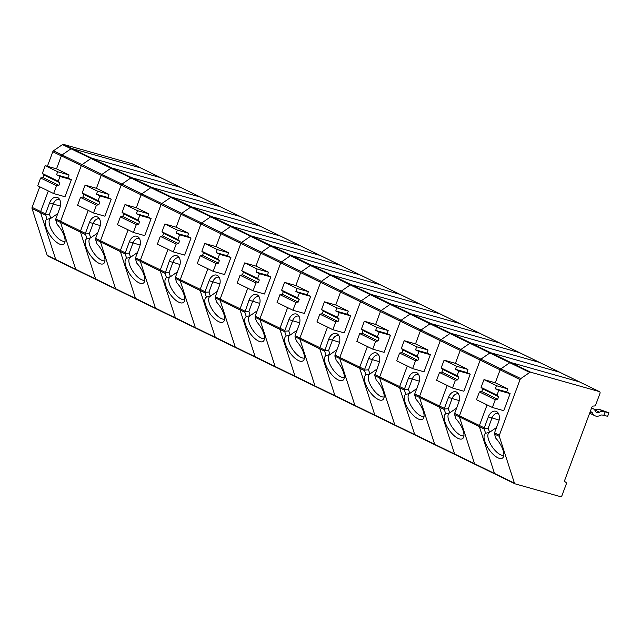 <?xml version="1.0" encoding="UTF-8"?>
<svg xmlns="http://www.w3.org/2000/svg" width="641" height="641" viewBox="0 0 641 641"><rect width="100%" height="100%" fill="white"/><g stroke="black" fill="none" stroke-linecap="round" stroke-linejoin="round"><path stroke-width="0.96" d="M56.376 260.174A1.594 1.17 -64 0 1 56.232 260.118A1.594 1.17 -64 0 1 55.727 259.517L40.599 212.692L55.727 259.517A1.594 1.17 116 0 0 56.232 260.118A1.594 1.17 116 0 0 56.376 260.174L76.039 269.765M56.096 260.038L47.827 256.007A1.594 1.17 -64 0 1 47.682 255.951A1.594 1.17 -64 0 1 47.186 255.342L75.678 269.236L60.542 222.419L75.678 269.236A1.594 1.17 116 0 0 76.175 269.845A1.594 1.17 -64 0 1 75.678 269.236L95.621 278.963L80.486 232.146L95.621 278.963A1.594 1.17 116 0 0 96.118 279.572A1.594 1.17 -64 0 1 95.621 278.963L115.564 288.69L100.429 241.865L115.564 288.69A1.594 1.17 116 0 0 116.061 289.291A1.594 1.17 -64 0 1 115.564 288.69L135.507 298.41L120.372 251.593L125.219 253.956L126.606 258.251A14.999 6.162 -124.6 0 0 130.452 275.005A14.999 6.162 -124.6 0 0 144.185 282.304A14.999 6.162 -124.6 0 0 136.862 263.251L135.475 258.956L140.315 261.32L155.451 308.137L140.315 261.32A1.594 1.17 -64 0 1 140.379 260.174A1.594 1.17 116 0 0 140.315 261.32L160.258 271.039L175.394 317.864L160.258 271.039A1.594 1.17 -64 0 1 160.322 269.893A1.594 1.17 116 0 0 160.258 271.039L165.106 273.403L166.492 277.697A14.999 6.162 -124.6 0 0 170.338 294.459A14.999 6.162 -124.6 0 0 184.071 301.751A14.999 6.162 -124.6 0 0 176.748 282.697L175.362 278.402L180.209 280.766L195.337 327.583L180.209 280.766A1.594 1.17 -64 0 1 180.265 279.62A1.594 1.17 116 0 0 180.209 280.766L204.992 292.849L206.378 297.144A14.999 6.162 -124.6 0 0 210.224 313.906A14.999 6.162 -124.6 0 0 223.957 321.205A14.999 6.162 -124.6 0 0 216.634 302.143L215.248 297.857L220.095 300.212L235.223 347.037L220.095 300.212A1.594 1.17 -64 0 1 220.151 299.067A1.594 1.17 116 0 0 220.095 300.212L240.038 309.94L255.174 356.757L240.038 309.94A1.594 1.17 -64 0 1 240.095 308.794A1.594 1.17 116 0 0 240.038 309.94L244.878 312.303L246.272 316.598A14.999 6.162 -124.6 0 0 250.11 333.352A14.999 6.162 -124.6 0 0 263.844 340.651A14.999 6.162 -124.6 0 0 256.528 321.598L255.134 317.303L259.982 319.667L275.117 366.484L259.982 319.667A1.594 1.17 -64 0 1 260.038 318.521A1.594 1.17 116 0 0 259.982 319.667L284.772 331.75L286.158 336.044A14.999 6.162 -124.6 0 0 290.004 352.806A14.999 6.162 -124.6 0 0 303.738 360.098A14.999 6.162 -124.6 0 0 296.414 341.044L295.028 336.749L299.868 339.113L315.003 385.93L299.868 339.113A1.594 1.17 -64 0 1 299.924 337.967A1.594 1.17 116 0 0 299.868 339.113L319.811 348.84L334.947 395.657L319.811 348.84A1.594 1.17 -64 0 1 319.875 347.694A1.594 1.17 116 0 0 319.811 348.84L324.658 351.196L326.045 355.491A14.999 6.162 -124.6 0 0 329.891 372.253A14.999 6.162 -124.6 0 0 343.624 379.552A14.999 6.162 -124.6 0 0 336.301 360.49L334.914 356.204L339.754 358.559L354.89 405.384L339.754 358.559A1.594 1.17 -64 0 1 339.818 357.414A1.594 1.17 116 0 0 339.754 358.559L364.545 370.65L365.931 374.945A14.999 6.162 -124.6 0 0 369.777 391.707A14.999 6.162 -124.6 0 0 383.51 398.998A14.999 6.162 -124.6 0 0 376.187 379.945L374.801 375.65L379.648 378.014L394.776 424.831L379.648 378.014A1.594 1.17 -64 0 1 379.704 376.868A1.594 1.17 116 0 0 379.648 378.014L399.591 387.733L414.719 434.558L399.591 387.733A1.594 1.17 -64 0 1 399.647 386.587A1.594 1.17 116 0 0 399.591 387.733L404.431 390.097L405.817 394.391A14.999 6.162 -124.6 0 0 409.663 411.153A14.999 6.162 -124.6 0 0 423.397 418.445A14.999 6.162 -124.6 0 0 416.081 399.391L414.687 395.096L419.535 397.46L434.67 444.277L419.535 397.46A1.594 1.17 -64 0 1 419.591 396.314A1.594 1.17 116 0 0 419.535 397.46L444.317 409.543L445.711 413.838A14.999 6.162 -124.6 0 0 449.549 430.6A14.999 6.162 -124.6 0 0 463.291 437.899A14.999 6.162 -124.6 0 0 455.967 418.837L454.581 414.551L459.421 416.906L474.556 463.731L459.421 416.906A1.594 1.17 -64 0 1 459.477 415.761A1.594 1.17 116 0 0 459.421 416.906L479.364 426.634L494.499 473.451L479.364 426.634A1.594 1.17 -64 0 1 479.42 425.488A1.594 1.17 116 0 0 479.364 426.634L484.211 428.997L485.598 433.292A14.999 6.162 -124.6 0 0 489.444 450.054A14.999 6.162 -124.6 0 0 503.177 457.345A14.999 6.162 -124.6 0 0 495.854 438.292L494.467 433.997L499.307 436.361L514.443 483.178A1.594 1.17 116 0 0 514.939 483.787A1.594 1.17 116 0 0 515.084 483.843L560.33 496.615A1.594 1.17 116 0 0 562.021 495.445L566.251 484.075A1.594 1.17 116 0 0 565.939 482.401L565.082 481.768A1.594 1.17 116 0 1 564.769 480.093L591.859 407.251A1.594 1.17 116 0 1 593.237 406.049L594.359 405.985A1.594 1.17 116 0 0 595.737 404.783L599.968 393.414A1.594 1.17 116 0 0 599.527 391.659A1.594 1.17 116 0 0 599.383 391.603L530.708 372.221A1.594 1.17 116 0 0 529.746 372.429L509.803 362.702L500.845 368.879L509.803 362.702A1.594 1.17 -64 0 1 510.765 362.494A1.594 1.17 116 0 0 509.803 362.702L489.852 352.983A1.594 1.17 -64 0 1 490.822 352.774L559.497 372.157A1.594 1.17 -64 0 1 559.641 372.213A1.594 1.17 -64 0 1 559.769 372.293M47.394 166.275L52.802 151.733L61.352 155.899L56.528 168.855L61.352 155.899A1.594 1.17 -64 0 1 62.073 154.946A1.594 1.17 116 0 0 61.352 155.899L81.295 165.626A1.594 1.17 -64 0 1 82.016 164.665A1.594 1.17 116 0 0 81.295 165.626L60.599 221.273A1.594 1.17 116 0 0 60.542 222.419A1.594 1.17 -64 0 1 60.599 221.273L80.542 231A1.594 1.17 116 0 0 80.486 232.146A1.594 1.17 -64 0 1 80.542 231L88.202 210.4L80.542 231L85.389 233.356L89.476 222.371A8.437 5.657 -74.2 0 1 98.554 217.708A8.437 5.657 -74.2 0 1 99.732 227.371L95.645 238.356L100.485 240.72A1.594 1.17 116 0 0 100.429 241.865A1.594 1.17 -64 0 1 100.485 240.72L120.428 250.447L128.088 229.855L120.428 250.447A1.594 1.17 116 0 0 120.372 251.593L135.507 298.41A1.594 1.17 116 0 0 136.004 299.018A1.594 1.17 116 0 0 136.148 299.075L155.819 308.666M52.802 151.733A1.594 1.17 -64 0 1 53.523 150.771L62.481 144.594A1.594 1.17 -64 0 1 63.451 144.385L132.126 163.767A1.594 1.17 -64 0 1 132.27 163.824A1.594 1.17 -64 0 1 132.399 163.904M45.495 213.91L46.825 219.35A14.999 6.162 -124.6 0 0 50.671 236.112A14.999 6.162 -124.6 0 0 64.404 243.404A14.999 6.162 -124.6 0 0 57.089 224.35L55.607 219.494L59.845 207.924A8.437 5.657 -74.2 0 0 58.668 198.261A8.437 5.657 -74.2 0 0 49.581 202.925L45.495 213.91L40.655 211.546L48.315 190.954L40.655 211.546A1.594 1.17 116 0 0 40.599 212.692A1.594 1.17 -64 0 1 40.655 211.546L32.106 207.38A1.594 1.17 -64 0 0 32.05 208.525L47.186 255.342M53.523 150.771L121.91 184.119A1.594 1.17 116 0 0 121.181 185.073A1.594 1.17 -64 0 1 121.91 184.119L141.853 193.838L150.811 187.661L130.86 177.942A1.594 1.17 -64 0 1 131.83 177.733A1.594 1.17 116 0 0 130.86 177.942L121.91 184.119L130.86 177.942L110.917 168.214L101.959 174.392A1.594 1.17 116 0 0 101.238 175.354A1.594 1.17 -64 0 1 101.959 174.392L110.917 168.214A1.594 1.17 -64 0 1 111.887 168.006A1.594 1.17 116 0 0 110.917 168.214L90.974 158.487A1.594 1.17 -64 0 1 91.943 158.279A1.594 1.17 116 0 0 90.974 158.487L82.016 164.665L90.974 158.487L71.031 148.768L62.073 154.946L71.031 148.768A1.594 1.17 -64 0 1 72 148.56L140.667 167.942A1.594 1.17 -64 0 1 140.812 167.99A1.594 1.17 116 0 0 140.667 167.942L72 148.56A1.594 1.17 116 0 0 71.031 148.768L62.481 144.594M32.106 207.38L39.766 186.787M395.425 425.496A1.594 1.17 -64 0 1 395.273 425.44A1.594 1.17 -64 0 1 394.776 424.831A1.594 1.17 116 0 0 395.273 425.44A1.594 1.17 116 0 0 395.425 425.496L415.088 435.087M47.682 255.951L76.175 269.845A1.594 1.17 116 0 0 76.319 269.901A1.594 1.17 -64 0 1 76.175 269.845L96.118 279.572A1.594 1.17 116 0 0 96.262 279.628A1.594 1.17 -64 0 1 96.118 279.572L116.061 289.291A1.594 1.17 116 0 0 116.205 289.347A1.594 1.17 -64 0 1 116.061 289.291L136.004 299.018A1.594 1.17 116 0 1 135.507 298.41L155.451 308.137A1.594 1.17 116 0 0 155.947 308.746A1.594 1.17 116 0 0 156.092 308.802A1.594 1.17 -64 0 1 155.947 308.746A1.594 1.17 -64 0 1 155.451 308.137L175.394 317.864A1.594 1.17 116 0 0 175.89 318.465A1.594 1.17 116 0 0 176.035 318.521A1.594 1.17 -64 0 1 175.89 318.465A1.594 1.17 -64 0 1 175.394 317.864L195.337 327.583A1.594 1.17 116 0 0 195.834 328.192A1.594 1.17 116 0 0 195.978 328.248A1.594 1.17 -64 0 1 195.834 328.192A1.594 1.17 -64 0 1 195.337 327.583L235.223 347.037A1.594 1.17 116 0 0 235.728 347.638A1.594 1.17 116 0 0 235.872 347.694A1.594 1.17 -64 0 1 235.728 347.638A1.594 1.17 -64 0 1 235.223 347.037L255.174 356.757A1.594 1.17 116 0 0 255.671 357.366A1.594 1.17 116 0 0 255.815 357.422A1.594 1.17 -64 0 1 255.671 357.366A1.594 1.17 -64 0 1 255.174 356.757L275.117 366.484A1.594 1.17 116 0 0 275.614 367.093A1.594 1.17 116 0 0 275.758 367.149A1.594 1.17 -64 0 1 275.614 367.093A1.594 1.17 -64 0 1 275.117 366.484L315.003 385.93A1.594 1.17 116 0 0 315.5 386.539A1.594 1.17 116 0 0 315.644 386.595A1.594 1.17 -64 0 1 315.5 386.539A1.594 1.17 -64 0 1 315.003 385.93L334.947 395.657A1.594 1.17 116 0 0 335.443 396.266A1.594 1.17 116 0 0 335.588 396.322A1.594 1.17 -64 0 1 335.443 396.266A1.594 1.17 -64 0 1 334.947 395.657L354.89 405.384A1.594 1.17 116 0 0 355.386 405.993A1.594 1.17 116 0 0 355.531 406.041A1.594 1.17 -64 0 1 355.386 405.993A1.594 1.17 -64 0 1 354.89 405.384L414.719 434.558A1.594 1.17 116 0 0 415.224 435.167A1.594 1.17 116 0 0 415.368 435.215A1.594 1.17 -64 0 1 415.224 435.167A1.594 1.17 -64 0 1 414.719 434.558L434.67 444.277A1.594 1.17 116 0 0 435.167 444.886A1.594 1.17 116 0 0 435.311 444.942A1.594 1.17 -64 0 1 435.167 444.886A1.594 1.17 -64 0 1 434.67 444.277L454.613 454.004L439.478 407.187A1.594 1.17 116 0 1 439.534 406.041L447.194 385.441L439.534 406.041A1.594 1.17 116 0 0 439.478 407.187L454.613 454.004A1.594 1.17 116 0 0 455.11 454.613A1.594 1.17 116 0 0 455.254 454.669L474.917 464.26M460.054 323.665A1.594 1.17 116 0 0 459.918 323.585L479.861 333.312A1.594 1.17 116 0 0 479.716 333.256L411.049 313.874A1.594 1.17 116 0 0 410.08 314.082L401.122 320.26L410.08 314.082A1.594 1.17 -64 0 1 411.049 313.874L479.716 333.256A1.594 1.17 -64 0 1 479.861 333.312A1.594 1.17 -64 0 1 479.997 333.392M479.861 333.312L499.804 343.039A1.594 1.17 116 0 0 499.66 342.983L430.992 323.601A1.594 1.17 116 0 0 430.023 323.809L421.065 329.987L430.023 323.809A1.594 1.17 -64 0 1 430.992 323.601L499.66 342.983A1.594 1.17 -64 0 1 499.804 343.039A1.594 1.17 -64 0 1 499.94 343.119M220.728 206.971A1.594 1.17 116 0 0 220.592 206.891A1.594 1.17 116 0 0 220.448 206.835L151.773 187.452A1.594 1.17 116 0 0 150.811 187.661L141.853 193.838A1.594 1.17 116 0 0 141.124 194.8L136.309 207.756L141.124 194.8A1.594 1.17 116 0 1 141.853 193.838L161.796 203.566A1.594 1.17 116 0 0 161.067 204.527A1.594 1.17 -64 0 1 161.796 203.566L170.754 197.388L161.796 203.566L181.74 213.293L190.697 207.115A1.594 1.17 -64 0 1 191.659 206.907A1.594 1.17 116 0 0 190.697 207.115L181.74 213.293A1.594 1.17 116 0 0 181.01 214.246A1.594 1.17 -64 0 1 181.74 213.293L201.683 223.012A1.594 1.17 116 0 0 200.962 223.973A1.594 1.17 -64 0 1 201.683 223.012L210.641 216.834L201.683 223.012L241.569 242.466A1.594 1.17 116 0 0 240.848 243.42A1.594 1.17 -64 0 1 241.569 242.466L250.527 236.289L241.569 242.466L261.512 252.185L270.47 246.008A1.594 1.17 -64 0 1 271.439 245.799A1.594 1.17 116 0 0 270.47 246.008L261.512 252.185A1.594 1.17 116 0 0 260.791 253.147A1.594 1.17 -64 0 1 261.512 252.185L281.455 261.913A1.594 1.17 116 0 0 280.734 262.874A1.594 1.17 -64 0 1 281.455 261.913L290.413 255.735L281.455 261.913L321.349 281.359A1.594 1.17 116 0 0 320.62 282.32A1.594 1.17 -64 0 1 321.349 281.359L330.307 275.181L321.349 281.359L341.292 291.086L350.25 284.908A1.594 1.17 -64 0 1 351.212 284.7A1.594 1.17 116 0 0 350.25 284.908L341.292 291.086A1.594 1.17 116 0 0 340.563 292.048A1.594 1.17 -64 0 1 341.292 291.086L361.236 300.813A1.594 1.17 116 0 0 360.506 301.767A1.594 1.17 -64 0 1 361.236 300.813L370.194 294.636L361.236 300.813L381.179 310.532A1.594 1.17 116 0 0 380.458 311.494L400.401 321.221A1.594 1.17 -64 0 1 401.122 320.26A1.594 1.17 116 0 0 400.401 321.221L379.704 376.868L399.647 386.587L407.307 365.995L399.647 386.587L404.487 388.951L408.573 377.966A8.437 5.657 -74.2 0 1 417.66 373.302A8.437 5.657 -74.2 0 1 418.837 382.965L414.751 393.951L439.534 406.041L444.381 408.397L448.468 397.412A8.437 5.657 -74.2 0 1 457.546 392.749A8.437 5.657 -74.2 0 1 458.724 402.412L454.637 413.405L479.42 425.488L487.08 404.896L479.42 425.488L484.267 427.851L488.354 416.858A8.437 5.657 -74.2 0 1 497.432 412.203A8.437 5.657 -74.2 0 1 498.61 421.866L494.523 432.851L499.371 435.215A1.594 1.17 116 0 0 499.307 436.361M380.273 284.772A1.594 1.17 116 0 0 380.145 284.692L400.088 294.411A1.594 1.17 116 0 0 399.944 294.355L331.269 274.973A1.594 1.17 116 0 0 330.307 275.181A1.594 1.17 -64 0 1 331.269 274.973L399.944 294.355A1.594 1.17 -64 0 1 400.088 294.411L420.031 304.138A1.594 1.17 116 0 0 419.887 304.082L351.212 284.7L419.887 304.082A1.594 1.17 -64 0 1 420.031 304.138L439.974 313.866A1.594 1.17 116 0 0 439.83 313.81L371.155 294.427A1.594 1.17 116 0 0 370.194 294.636A1.594 1.17 -64 0 1 371.155 294.427L439.83 313.81A1.594 1.17 -64 0 1 439.974 313.866L459.918 323.585A1.594 1.17 116 0 0 459.773 323.529L391.106 304.146A1.594 1.17 116 0 0 390.137 304.355L381.179 310.532L421.065 329.987A1.594 1.17 116 0 0 420.344 330.94L415.52 343.905L420.344 330.94A1.594 1.17 -64 0 1 421.065 329.987L441.008 339.706A1.594 1.17 116 0 0 440.287 340.667L419.591 396.314L440.287 340.667A1.594 1.17 -64 0 1 441.008 339.706L449.966 333.528A1.594 1.17 -64 0 1 450.935 333.32A1.594 1.17 116 0 0 449.966 333.528L441.008 339.706L460.951 349.433A1.594 1.17 116 0 0 460.23 350.395L455.414 363.351L460.23 350.395L480.173 360.114A1.594 1.17 -64 0 1 480.902 359.16A1.594 1.17 116 0 0 480.173 360.114L459.477 415.761L480.173 360.114L500.116 369.841L495.301 382.797L500.116 369.841A1.594 1.17 -64 0 1 500.845 368.879A1.594 1.17 116 0 0 500.116 369.841L520.059 379.568L499.371 435.215M475.197 464.388A1.594 1.17 -64 0 1 475.053 464.34A1.594 1.17 -64 0 1 474.556 463.731A1.594 1.17 116 0 0 475.053 464.34A1.594 1.17 116 0 0 475.197 464.388L494.86 473.979M300.501 245.872A1.594 1.17 116 0 0 300.365 245.791L320.308 255.519A1.594 1.17 116 0 0 320.163 255.463L251.496 236.08A1.594 1.17 116 0 0 250.527 236.289A1.594 1.17 -64 0 1 251.496 236.08L320.163 255.463A1.594 1.17 -64 0 1 320.308 255.519L340.259 265.238A1.594 1.17 116 0 0 340.107 265.182L271.439 245.799L340.107 265.182A1.594 1.17 -64 0 1 340.259 265.238L360.202 274.965A1.594 1.17 116 0 0 360.058 274.909L291.383 255.527A1.594 1.17 116 0 0 290.413 255.735A1.594 1.17 -64 0 1 291.383 255.527L360.058 274.909A1.594 1.17 -64 0 1 360.202 274.965L380.145 284.692A1.594 1.17 116 0 0 380.001 284.636L311.326 265.254A1.594 1.17 116 0 0 310.356 265.462L301.406 271.64A1.594 1.17 116 0 0 300.677 272.593L360.506 301.767L339.818 357.414L359.761 367.141L367.421 346.549L359.761 367.141A1.594 1.17 116 0 0 359.705 368.287L374.833 415.104A1.594 1.17 116 0 0 375.33 415.713L455.11 454.613A1.594 1.17 116 0 1 454.613 454.004L494.499 473.451A1.594 1.17 116 0 0 494.996 474.06A1.594 1.17 116 0 0 495.14 474.116A1.594 1.17 -64 0 1 494.996 474.06A1.594 1.17 -64 0 1 494.499 473.451L514.443 483.178M539.826 362.566A1.594 1.17 116 0 0 539.698 362.486L579.584 381.932A1.594 1.17 116 0 0 579.44 381.876L510.765 362.494L579.44 381.876A1.594 1.17 -64 0 1 579.584 381.932A1.594 1.17 -64 0 1 579.712 382.012M559.641 372.213A1.594 1.17 116 0 0 559.497 372.157L490.822 352.774A1.594 1.17 116 0 0 489.852 352.983L480.902 359.16L489.852 352.983L210.641 216.834A1.594 1.17 -64 0 1 211.61 216.626L280.277 236.008A1.594 1.17 -64 0 1 280.421 236.064A1.594 1.17 -64 0 1 280.558 236.144M374.801 375.65L378.943 363.519A8.437 5.657 -74.2 0 0 377.773 353.856A8.437 5.657 -74.2 0 0 368.687 358.511L364.601 369.504L359.761 367.141A1.594 1.17 116 0 0 359.705 368.287L374.833 415.104A1.594 1.17 116 0 0 375.33 415.713A1.594 1.17 116 0 0 375.474 415.769L395.144 425.36M388.174 330.556L375.698 324.466L364.32 321.253L376.796 327.343L388.174 330.556L387.036 333.616L390.457 335.283L384.111 352.35L372.733 349.137L356.829 341.381L359.729 333.584L375.626 341.341L372.733 349.137M499.804 343.039L519.755 352.758A1.594 1.17 116 0 0 519.603 352.702A1.594 1.17 -64 0 1 519.755 352.758L539.698 362.486A1.594 1.17 116 0 0 539.554 362.429L470.879 343.047A1.594 1.17 116 0 0 469.909 343.255L460.951 349.433A1.594 1.17 116 0 0 460.23 350.395L400.401 321.221L379.704 376.868L374.857 374.504M375.634 324.45L380.458 311.494L375.634 324.45M365.931 374.945A361.524 301.062 -34.6 0 1 369.889 373.975A13.589 5.585 -124.6 0 0 369.456 374.208A13.589 5.585 -124.6 0 0 372.036 387.757A13.589 5.585 -124.6 0 0 384.159 396.923M376.844 369.176L369.889 373.975L368.543 369.817L364.505 370.105L364.545 370.65M378.743 355.114A7.027 4.711 -74.2 0 0 378.486 355.026A7.027 4.711 -74.2 0 0 372.301 359.713L368.543 369.817M364.601 369.504L364.505 370.105M364.32 321.253L361.42 329.049L377.317 336.805L378.967 338.328L377.99 340.948L362.093 333.2L359.729 333.584M377.99 340.948L375.626 341.341M378.967 338.328L363.07 330.572L362.093 333.2M361.42 329.049L363.07 330.572M377.317 336.805L379.079 332.07L390.457 335.283M387.036 333.616L375.658 330.403L379.079 332.07M375.658 330.403L376.796 327.343M467.954 369.448L455.471 363.367L444.093 360.154L456.576 366.243L467.954 369.448L466.816 372.517L470.23 374.184L463.884 391.242L452.506 388.037L436.609 380.281L439.51 372.485L455.406 380.241L452.506 388.037M454.581 414.551L454.637 413.405M445.711 413.838A361.524 301.062 -34.6 0 1 449.662 412.876A13.589 5.585 -124.6 0 0 449.237 413.108A13.589 5.585 -124.6 0 0 451.817 426.658A13.589 5.585 -124.6 0 0 463.932 435.824M456.616 408.077L449.662 412.876L448.315 408.718L444.277 409.006L444.317 409.543M458.523 394.015A7.027 4.711 -74.2 0 0 458.259 393.927A7.027 4.711 -74.2 0 0 452.081 398.606L448.315 408.718M444.381 408.397L444.277 409.006M444.093 360.154L441.192 367.95L457.089 375.706L458.748 377.228L457.77 379.849L441.873 372.101L439.51 372.485M457.77 379.849L455.406 380.241M458.748 377.228L442.851 369.472L441.873 372.101M441.192 367.95L442.851 369.472M457.089 375.706L458.852 370.971L470.23 374.184M466.816 372.517L455.43 369.304L458.852 370.971M455.43 369.304L456.576 366.243M492.392 407.484L503.77 410.697L510.116 393.63L506.702 391.963L507.84 388.903L495.357 382.813L483.979 379.608L481.079 387.396L482.737 388.919L481.76 391.547L479.396 391.939L476.495 399.728L492.392 407.484L495.293 399.688L479.396 391.939M494.467 433.997L494.523 432.851M539.698 362.486A1.594 1.17 116 0 0 539.554 362.429L470.879 343.047A1.594 1.17 116 0 0 469.909 343.255L460.951 349.433L520.788 378.607A1.594 1.17 116 0 0 520.059 379.568M520.788 378.607L529.746 372.429M496.503 427.523L489.548 432.322A13.589 5.585 -124.6 0 0 489.123 432.555A13.589 5.585 -124.6 0 0 491.703 446.104A13.589 5.585 -124.6 0 0 503.826 455.27M498.41 413.461A7.027 4.711 -74.2 0 0 498.153 413.373A7.027 4.711 -74.2 0 0 491.968 418.06L488.21 428.164L484.171 428.46L484.211 428.997M591.539 408.117L592.244 408.317A8.437 6.218 -64 0 1 593.013 408.605A8.437 6.218 -64 0 1 595.345 411.057A4.687 3.453 -64 0 0 596.635 412.411A4.687 3.453 -64 0 0 599.487 412.219A8.437 6.218 -64 0 1 603.838 411.586L599.279 409.367L608.95 412.796L603.838 411.586M599.487 412.219L594.928 410A4.687 3.453 -64 0 1 594.768 410.08M594.928 410A8.437 6.218 -64 0 1 599.279 409.367M590.241 411.618L590.946 411.818A4.687 3.453 -64 0 1 591.371 411.979A4.687 3.453 -64 0 1 592.669 413.333L590.073 412.075M608.95 412.796L607.652 416.297L602.54 415.088A4.687 3.453 -64 0 0 600.12 415.44A8.437 6.218 -64 0 1 594.992 415.785L590.433 413.557A8.437 6.218 -64 0 1 589.688 413.1M594.992 415.785A8.437 6.218 -64 0 1 592.669 413.333M603.79 415.44L605.096 411.939M482.737 388.919L498.634 396.675L496.983 395.152L481.079 387.396M498.634 396.675L497.656 399.295L481.76 391.547M497.656 399.295L495.293 399.688M496.983 395.152L498.738 390.417L510.116 393.63M506.702 391.963L495.325 388.75L498.738 390.417M495.325 388.75L496.463 385.69L507.84 388.903M483.979 379.608L496.463 385.69M485.598 433.292A361.524 301.062 -34.6 0 1 489.548 432.322L488.21 428.164M484.267 427.851L484.171 428.46M412.62 368.583L423.997 371.796L430.343 354.729L426.922 353.063L428.06 350.002L415.584 343.921L404.207 340.708L401.306 348.504L402.957 350.026L401.979 352.646L399.615 353.039L396.723 360.835L412.62 368.583L415.52 360.787L399.615 353.039M414.687 395.096L414.751 393.951M459.918 323.585A1.594 1.17 116 0 0 459.773 323.529L519.603 352.702L450.935 333.32L519.603 352.702L599.383 391.603M416.73 388.63L409.775 393.422A13.589 5.585 -124.6 0 0 409.351 393.654A13.589 5.585 -124.6 0 0 411.923 407.211A13.589 5.585 -124.6 0 0 424.046 416.37M418.629 374.56A7.027 4.711 -74.2 0 0 418.373 374.48A7.027 4.711 -74.2 0 0 412.187 379.16L408.429 389.271L404.391 389.56L404.431 390.097M402.957 350.026L418.853 357.774L417.203 356.252L401.306 348.504M418.853 357.774L417.884 360.402L401.979 352.646M417.884 360.402L415.52 360.787M417.203 356.252L418.966 351.524L430.343 354.729M426.922 353.063L415.544 349.85L418.966 351.524M415.544 349.85L416.682 346.789L428.06 350.002M404.207 340.708L416.682 346.789M405.817 394.391A361.524 301.062 -34.6 0 1 409.775 393.422L408.429 389.271M404.487 388.951L404.391 389.56M514.939 483.787L455.11 454.613A1.594 1.17 116 0 0 455.254 454.669M140.948 168.078A1.594 1.17 116 0 0 140.812 167.99L160.763 177.717A1.594 1.17 116 0 0 160.611 177.661L91.943 158.279L160.611 177.661A1.594 1.17 -64 0 1 160.763 177.717L180.706 187.444A1.594 1.17 116 0 0 180.562 187.388L111.887 168.006L180.562 187.388A1.594 1.17 -64 0 1 180.706 187.444L200.649 197.172A1.594 1.17 116 0 0 200.505 197.116L131.83 177.733L200.505 197.116A1.594 1.17 -64 0 1 200.649 197.172L240.535 216.618A1.594 1.17 116 0 0 240.391 216.562L171.716 197.18A1.594 1.17 116 0 0 170.754 197.388A1.594 1.17 -64 0 1 171.716 197.18L240.391 216.562A1.594 1.17 -64 0 1 240.535 216.618L260.478 226.345A1.594 1.17 116 0 0 260.334 226.289L191.659 206.907L260.334 226.289A1.594 1.17 -64 0 1 260.478 226.345L300.365 245.791A1.594 1.17 116 0 0 300.22 245.735L231.553 226.353A1.594 1.17 116 0 0 230.584 226.561L221.626 232.739A1.594 1.17 116 0 0 220.905 233.701L280.734 262.874L260.038 318.521L279.981 328.24L287.641 307.648L279.981 328.24A1.594 1.17 116 0 0 279.925 329.386L295.06 376.211A1.594 1.17 116 0 0 295.557 376.812L375.33 415.713A1.594 1.17 116 0 0 375.474 415.769M380.145 284.692A1.594 1.17 116 0 0 380.001 284.636L459.773 323.529L391.106 304.146A1.594 1.17 116 0 0 390.137 304.355L381.179 310.532A1.594 1.17 116 0 0 380.458 311.494L360.506 301.767L339.818 357.414L334.971 355.058L339.057 344.065A8.437 5.657 -74.2 0 0 337.887 334.402A8.437 5.657 -74.2 0 0 328.801 339.065L324.658 351.196M332.839 329.69L344.225 332.895L350.571 315.837L347.15 314.17L348.287 311.101L335.812 305.02L324.426 301.807L321.534 309.603L323.184 311.125L322.207 313.753L319.843 314.138L316.942 321.934L332.839 329.69L335.74 321.894L319.843 314.138M340.563 292.048L335.748 305.004L340.563 292.048M327.527 327.094L319.875 347.694L327.527 327.094M334.914 356.204L334.971 355.058M336.95 349.73L329.995 354.529A13.589 5.585 -124.6 0 0 329.57 354.761A13.589 5.585 -124.6 0 0 332.15 368.311A13.589 5.585 -124.6 0 0 344.273 377.469M338.857 335.66A7.027 4.711 -74.2 0 0 338.6 335.58A7.027 4.711 -74.2 0 0 332.415 340.259L328.657 350.371L324.618 350.659M323.184 311.125L339.081 318.873L337.43 317.351L321.534 309.603M339.081 318.873L338.103 321.502L322.207 313.753M338.103 321.502L335.74 321.894M337.43 317.351L339.185 312.624L350.571 315.837M347.15 314.17L335.772 310.957L339.185 312.624M335.772 310.957L336.91 307.896L348.287 311.101M324.426 301.807L336.91 307.896M326.045 355.491A361.524 301.062 -34.6 0 1 329.995 354.529L328.657 350.371M55.759 218.91L60.599 221.273L81.295 165.626L200.962 223.973L180.265 279.62L200.208 289.347L207.868 268.747L200.208 289.347A1.594 1.17 116 0 0 200.152 290.493L215.28 337.31A1.594 1.17 116 0 0 215.777 337.919L295.557 376.812A1.594 1.17 116 0 1 295.06 376.211L279.925 329.386A1.594 1.17 116 0 1 279.981 328.24L284.828 330.604L288.915 319.619A8.437 5.657 -74.2 0 1 297.993 314.955A8.437 5.657 -74.2 0 1 299.171 324.618L295.084 335.604L299.924 337.967L320.62 282.32L299.924 337.967L324.715 350.05M295.701 376.868A1.594 1.17 116 0 1 295.557 376.812A1.594 1.17 116 0 0 295.701 376.868L315.364 386.459M308.401 291.655L295.918 285.574L284.54 282.361L297.023 288.442L308.401 291.655L307.263 294.716L310.677 296.382L304.331 313.449L292.953 310.236L277.056 302.488L279.957 294.692L295.854 302.44L292.953 310.236M295.862 285.549L300.677 272.593L295.862 285.549M295.028 336.749L295.084 335.604M286.158 336.044A361.524 301.062 -34.6 0 1 290.109 335.075A13.589 5.585 -124.6 0 0 289.684 335.307A13.589 5.585 -124.6 0 0 292.264 348.864A13.589 5.585 -124.6 0 0 304.387 358.023M297.063 330.283L290.109 335.075L288.762 330.924L284.732 331.213L284.772 331.75M298.97 316.213A7.027 4.711 -74.2 0 0 298.706 316.133A7.027 4.711 -74.2 0 0 292.528 320.812L288.762 330.924M284.828 330.604L284.732 331.213M284.54 282.361L281.639 290.157L297.544 297.905L299.195 299.427L298.217 302.055L282.32 294.299L279.957 294.692M298.217 302.055L295.854 302.44M299.195 299.427L283.298 291.679L282.32 294.299M281.639 290.157L283.298 291.679M297.544 297.905L299.299 293.177L310.677 296.382M307.263 294.716L295.878 291.503L299.299 293.177M295.878 291.503L297.023 288.442M300.365 245.791A1.594 1.17 116 0 0 300.22 245.735L380.001 284.636L311.326 265.254A1.594 1.17 116 0 0 310.356 265.462L301.406 271.64A1.594 1.17 116 0 0 300.677 272.593L280.734 262.874L260.038 318.521L255.198 316.157L259.285 305.172A8.437 5.657 -74.2 0 0 258.107 295.509A8.437 5.657 -74.2 0 0 249.029 300.164L244.878 312.303M253.067 290.79L264.445 294.003L270.79 276.936L267.369 275.269L268.515 272.209L256.031 266.119L244.654 262.906L241.753 270.702L243.404 272.225L242.434 274.853L240.071 275.237L237.17 283.034L253.067 290.79L255.967 282.993L240.071 275.237M260.791 253.147L255.967 266.103L260.791 253.147M247.755 288.202L240.095 308.794L247.755 288.202M255.134 317.303L255.198 316.157M257.177 310.829L250.222 315.628A13.589 5.585 -124.6 0 0 249.798 315.861A13.589 5.585 -124.6 0 0 252.378 329.41A13.589 5.585 -124.6 0 0 264.493 338.576M259.084 296.767A7.027 4.711 -74.2 0 0 258.82 296.679A7.027 4.711 -74.2 0 0 252.642 301.366L248.876 311.47L244.838 311.758M243.404 272.225L259.309 279.981L257.65 278.458L241.753 270.702M259.309 279.981L258.331 282.601L242.434 274.853M258.331 282.601L255.967 282.993M257.65 278.458L259.413 273.723L270.79 276.936M267.369 275.269L255.991 272.056L259.413 273.723M255.991 272.056L257.129 268.996L268.515 272.209M244.654 262.906L257.129 268.996M246.272 316.598A361.524 301.062 -34.6 0 1 250.222 315.628L248.876 311.47M136.148 299.075A1.594 1.17 116 0 1 136.004 299.018L215.777 337.919A1.594 1.17 116 0 1 215.28 337.31L200.152 290.493A1.594 1.17 116 0 1 200.208 289.347L205.048 291.703L209.134 280.718A8.437 5.657 -74.2 0 1 218.22 276.055A8.437 5.657 -74.2 0 1 219.39 285.718L215.304 296.711L220.151 299.067L240.848 243.42L220.151 299.067L244.942 311.157M215.929 337.975A1.594 1.17 116 0 1 215.777 337.919A1.594 1.17 116 0 0 215.929 337.975L235.592 347.558M228.621 252.754L216.145 246.673L204.767 243.46L217.243 249.549L228.621 252.754L227.483 255.823L230.904 257.49L224.558 274.548L213.181 271.335L197.284 263.587L200.176 255.791L216.081 263.547L213.181 271.335M216.081 246.657L220.905 233.701L216.081 246.657M215.248 297.857L215.304 296.711M206.378 297.144A361.524 301.062 -34.6 0 1 210.336 296.182A13.589 5.585 -124.6 0 0 209.911 296.414A13.589 5.585 -124.6 0 0 212.483 309.964A13.589 5.585 -124.6 0 0 224.606 319.122M217.291 291.383L210.336 296.182L208.99 292.024L204.952 292.312L204.992 292.849M219.19 277.313A7.027 4.711 -74.2 0 0 218.934 277.233A7.027 4.711 -74.2 0 0 212.748 281.912L208.99 292.024M205.048 291.703L204.952 292.312M204.767 243.46L201.867 251.256L217.764 259.004L219.414 260.526L218.445 263.155L202.54 255.406L200.176 255.791M218.445 263.155L216.081 263.547M219.414 260.526L203.518 252.778L202.54 255.406M201.867 251.256L203.518 252.778M217.764 259.004L219.526 254.277L230.904 257.49M227.483 255.823L216.105 252.61L219.526 254.277M216.105 252.61L217.243 249.549M280.421 236.064A1.594 1.17 116 0 0 280.277 236.008L300.22 245.735L231.553 226.353A1.594 1.17 116 0 0 230.584 226.561L221.626 232.739A1.594 1.17 116 0 0 220.905 233.701L200.962 223.973L180.265 279.62L175.418 277.257L179.504 266.271A8.437 5.657 -74.2 0 0 178.334 256.608A8.437 5.657 -74.2 0 0 169.248 261.272L165.106 273.403M173.294 251.889L184.672 255.102L191.018 238.035L187.597 236.369L188.734 233.308L176.259 227.226L164.881 224.013L161.981 231.81L163.631 233.332L162.654 235.952L160.29 236.345L157.39 244.141L173.294 251.889L176.187 244.093L160.29 236.345M181.01 214.246L176.195 227.202L181.01 214.246M167.982 249.301L160.322 269.893L167.982 249.301M175.362 278.402L175.418 277.257M220.592 206.891A1.594 1.17 116 0 0 220.448 206.835L280.277 236.008L211.61 216.626A1.594 1.17 116 0 0 210.641 216.834L150.811 187.661A1.594 1.17 116 0 1 151.773 187.452L63.451 144.385M177.397 271.936L170.442 276.728A13.589 5.585 -124.6 0 0 170.017 276.96A13.589 5.585 -124.6 0 0 172.597 290.517A13.589 5.585 -124.6 0 0 184.72 299.676M179.304 257.866A7.027 4.711 -74.2 0 0 179.047 257.778A7.027 4.711 -74.2 0 0 172.862 262.465L169.104 272.577L165.066 272.866M163.631 233.332L179.528 241.08L177.877 239.558L161.981 231.81M179.528 241.08L178.551 243.708L162.654 235.952M178.551 243.708L176.187 244.093M177.877 239.558L179.64 234.822L191.018 238.035M187.597 236.369L176.219 233.156L179.64 234.822M176.219 233.156L177.357 230.095L188.734 233.308M164.881 224.013L177.357 230.095M166.492 277.697A361.524 301.062 -34.6 0 1 170.442 276.728L169.104 272.577M85.389 233.356L86.719 238.797A14.999 6.162 -124.6 0 0 90.565 255.559A14.999 6.162 -124.6 0 0 104.299 262.858A14.999 6.162 -124.6 0 0 96.975 243.796L95.589 239.51L120.372 251.593A1.594 1.17 116 0 1 120.428 250.447L125.275 252.81L129.362 241.817A8.437 5.657 -74.2 0 1 138.44 237.162A8.437 5.657 -74.2 0 1 139.618 246.817L135.531 257.81L140.379 260.174L161.067 204.527L140.379 260.174L165.162 272.257M148.848 213.862L136.365 207.772L124.987 204.559L137.47 210.649L148.848 213.862L147.71 216.922L151.124 218.589L144.778 235.656L133.4 232.443L117.503 224.687L120.404 216.89L136.301 224.646L133.4 232.443M135.475 258.956L135.531 257.81M126.606 258.251A361.524 301.062 -34.6 0 1 130.556 257.281A13.589 5.585 -124.6 0 0 130.131 257.514A13.589 5.585 -124.6 0 0 132.711 271.063A13.589 5.585 -124.6 0 0 144.834 280.229M137.511 252.482L130.556 257.281L129.218 253.123L125.179 253.411L125.219 253.956M139.417 238.42A7.027 4.711 -74.2 0 0 139.161 238.332A7.027 4.711 -74.2 0 0 132.975 243.011L129.218 253.123M125.275 252.81L125.179 253.411M124.987 204.559L122.086 212.355L137.991 220.111L139.642 221.634L138.664 224.254L122.768 216.506L120.404 216.89M138.664 224.254L136.301 224.646M139.642 221.634L123.745 213.878L122.768 216.506M122.086 212.355L123.745 213.878M137.991 220.111L139.746 215.376L151.124 218.589M147.71 216.922L136.333 213.709L139.746 215.376M136.333 213.709L137.47 210.649M132.126 163.767L220.448 206.835L151.773 187.452L530.708 372.221M121.181 185.073L100.485 240.72L121.181 185.073M93.514 212.988L104.892 216.201L111.238 199.143L107.824 197.476L108.962 194.407L96.479 188.326L85.101 185.113L82.2 192.909L83.859 194.431L82.881 197.059L80.518 197.444L77.617 205.24L93.514 212.988L96.414 205.2L80.518 197.444M101.238 175.354L96.422 188.31L101.238 175.354M95.589 239.51L95.645 238.356M97.624 233.036L90.669 237.835A13.589 5.585 -124.6 0 0 90.245 238.059A13.589 5.585 -124.6 0 0 92.825 251.617A13.589 5.585 -124.6 0 0 104.94 260.775M99.531 218.966A7.027 4.711 -74.2 0 0 99.267 218.885A7.027 4.711 -74.2 0 0 93.089 223.565L89.323 233.677L85.285 233.965M83.859 194.431L99.756 202.179L98.097 200.657L82.2 192.909M99.756 202.179L98.778 204.808L82.881 197.059M98.778 204.808L96.414 205.2M98.097 200.657L99.86 195.93L111.238 199.143M107.824 197.476L96.438 194.263L99.86 195.93M96.438 194.263L97.584 191.194L108.962 194.407M85.101 185.113L97.584 191.194M86.719 238.797A361.524 301.062 -34.6 0 1 90.669 237.835L89.323 233.677M69.068 174.961L56.592 168.879L45.215 165.666L57.69 171.748L69.068 174.961L67.93 178.022L71.351 179.688L65.005 196.755L53.628 193.542L37.731 185.794L40.623 177.998L56.528 185.746L53.628 193.542M46.825 219.35A361.524 301.062 -34.6 0 1 50.783 218.381A13.589 5.585 -124.6 0 0 50.359 218.613A13.589 5.585 -124.6 0 0 52.931 232.17A13.589 5.585 -124.6 0 0 65.053 241.328M57.738 213.589L50.783 218.381L49.437 214.23L45.399 214.519M59.637 199.519A7.027 4.711 -74.2 0 0 59.381 199.431A7.027 4.711 -74.2 0 0 53.195 204.118L49.437 214.23M45.215 165.666L42.314 173.463L58.211 181.211L59.861 182.733L58.892 185.361L42.987 177.605L40.623 177.998M58.892 185.361L56.528 185.746M59.861 182.733L43.965 174.985L42.987 177.605M42.314 173.463L43.965 174.985M58.211 181.211L59.974 176.475L71.351 179.688M67.93 178.022L56.552 174.809L59.974 176.475M56.552 174.809L57.69 171.748M32.05 208.525L45.439 215.055M379.464 361.732L368.687 358.511M459.236 400.625L448.468 397.412M495.14 474.116L514.811 483.707M499.131 420.079L488.354 416.858M592.244 408.317L591.587 407.997M415.368 435.215L435.031 444.806M419.35 381.179L408.573 377.966M435.311 444.942L454.974 454.533M355.531 406.041L375.201 415.632M335.588 396.322L355.258 405.905M339.578 342.278L328.801 339.065M315.644 386.595L335.315 396.186M299.684 322.832L288.915 319.619M275.758 367.149L295.421 376.732M255.815 357.422L275.478 367.013M259.797 303.385L249.029 300.164M235.872 347.694L255.535 357.285M219.911 283.931L209.134 280.718M195.978 328.248L215.648 337.839M176.035 318.521L195.705 328.112M180.025 264.485L169.248 261.272M156.092 308.802L175.762 318.385M140.139 245.038L129.362 241.817M116.205 289.347L135.868 298.938M55.695 220.055L85.325 234.502M96.262 279.628L115.925 289.211M100.244 225.584L89.476 222.371M76.319 269.901L95.982 279.492M60.358 206.138L49.581 202.925M132.27 163.824L140.812 167.99M579.584 381.932L599.527 391.659M593.013 408.605L591.611 407.924"/></g></svg>
